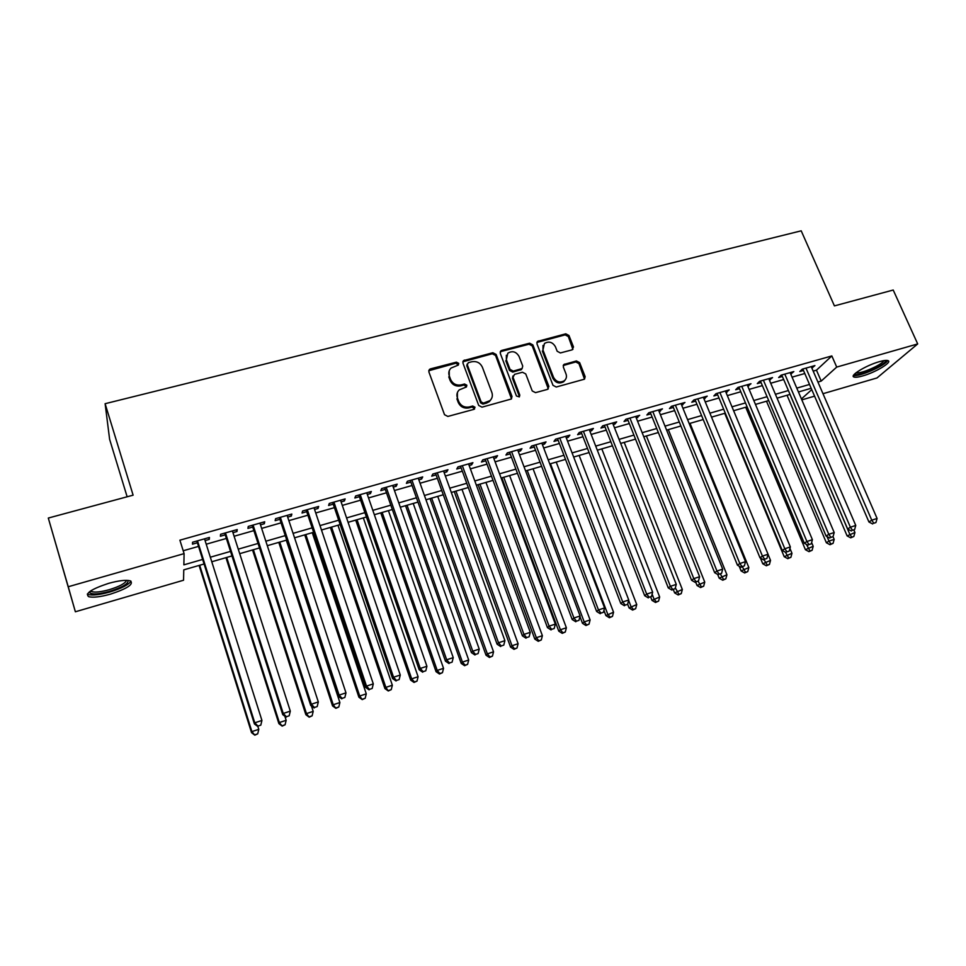 <?xml version="1.0" encoding="UTF-8"?>
<svg xmlns="http://www.w3.org/2000/svg" width="966" height="966" viewBox="0 0 966 966"><rect width="100%" height="100%" fill="white"/><g stroke="black" fill="none" stroke-linecap="round" stroke-linejoin="round"><path stroke-width="1.45" d="M458.729 363.361L456.423 362.153L430.474 368.879L429.423 369.459L428.868 371.886L444.517 414.704L447.862 416.431L473.932 409.355L475.018 407.229L472.7 406.022L469.343 406.94C464.429 407.749 460.879 405.925 458.705 401.433L457.389 397.871C456.387 394.732 457.015 392.063 459.285 389.866L466.433 386.955L466.844 385.205L464.525 384.009L461.18 384.891C456.278 385.688 452.752 383.852 450.579 379.397L449.275 375.859C448.296 372.828 448.888 370.232 451.05 368.058L458.343 365.063L458.729 363.361M458.355 365.051L455.952 363.192L428.747 370.739M474.596 409.004L472.181 406.988L468.836 407.894L469.343 406.94M466.445 386.943L464.03 384.999L460.697 385.893L461.18 384.891M862.698 375.931C858.315 377.187 855.393 377.537 853.932 377.006C849.199 375.665 866.345 365.245 879.362 361.67C883.709 360.451 886.595 360.101 888.008 360.632C892.632 362.105 875.425 372.429 862.698 375.931M110.535 594.126C100.331 596.952 93.038 597.797 88.655 596.674C84.767 593.474 91.42 589.031 108.627 583.355C118.866 580.554 126.087 579.721 130.313 580.868C134.069 584.116 127.476 588.535 110.535 594.126M572.077 349.861L573.49 346.975L568.974 335.492L565.786 333.825L537.507 341.384L536.951 343.811L552.999 385.337L556.247 387.016L584.527 379.167L585.142 376.631L579.636 362.624L576.424 360.946L563.89 364.496L563.299 366.983L566.016 373.951C566.933 376.668 566.378 378.913 564.373 380.713C559.894 383.128 556.283 381.993 553.53 377.32L542.952 350.006L544.438 343.485C548.917 340.95 552.576 342.024 555.414 346.746L557.177 351.262L560.389 352.94L572.077 349.861M204.08 563.987L183.769 569.868L183.552 580.228L75.372 611.78L48.3 518.054L133.115 495.172L105.113 403.703L801.2 230.826L834.419 305.896L893.212 290.029L917.7 343.932L876.983 377.96L822.984 393.705M48.3 518.054L68.236 586.748L184.095 553.627L183.866 564.844L202.643 559.435M813.179 371.125L816.463 370.183L831.835 355.935L179.893 540.187L184.095 553.627M831.835 355.935L836.713 367.08L917.7 343.932M496.101 354.425L492.841 352.723L463.487 360.608L462.931 363.035L478.713 405.442L482.022 407.157L511.376 398.982L512.004 396.434L496.101 354.425L495.558 355.452L492.298 353.761L462.823 361.815M501.777 350.404L529.634 343.196L532.858 344.874L548.893 386.448L547.432 389.407L535.514 392.643L532.242 390.952L525.745 373.939L522.485 372.248L514.528 374.349L513.043 377.32L519.793 395.094L519.358 396.881L516.448 396L500.267 353.339L500.823 350.912L501.777 350.404L501.221 351.443L529.03 344.234L529.634 343.196M205.07 540.586L209.272 539.39L209.429 537.446L192.572 542.24L192.488 544.16L197.402 542.771M232.951 532.664L236.96 531.529L237.238 529.561L220.586 534.283L220.393 536.239L225.235 534.862M260.494 524.84L264.31 523.753L264.708 521.761L248.262 526.422L247.936 528.402L252.73 527.038M287.687 517.1L291.321 516.073L291.841 514.057L275.6 518.67L275.153 520.662L279.886 519.322M314.554 509.468L318.019 508.478L318.659 506.45L302.612 511.002L302.044 513.018L306.717 511.69M341.095 501.922L344.391 500.98L345.14 498.927L329.285 503.431L328.609 505.472L333.222 504.155M367.322 494.459L370.449 493.578L371.306 491.501L355.645 495.944L354.848 498.009L359.412 496.717M393.234 487.093L396.193 486.26L397.159 484.159L381.679 488.555L380.773 490.643L385.289 489.364M418.846 479.824L421.635 479.027L422.697 476.914L407.41 481.249L406.396 483.35L410.852 482.094M444.143 472.628L446.775 471.879L447.946 469.742L432.84 474.028L431.73 476.153L436.125 474.91M469.15 465.515L471.625 464.815L472.905 462.666L457.969 466.904L456.749 469.041L461.096 467.81M493.868 458.488L496.186 457.836L497.562 455.662L482.795 459.852L481.479 462.014L485.777 460.794M518.295 451.545L520.469 450.929L521.93 448.743L507.343 452.885L505.93 455.058L510.181 453.851M542.433 444.686L544.462 444.106L546.032 441.909L531.602 446.002L530.092 448.188L534.295 446.992M566.305 437.9L568.189 437.356L569.843 435.147L555.583 439.192L553.989 441.402L558.143 440.218M589.9 431.186L591.651 430.691L593.39 428.457L579.298 432.454L577.608 434.688L581.713 433.517M613.229 424.557L614.847 424.098L616.67 421.852L602.736 425.801L600.961 428.047L605.018 426.887M636.292 418L639.685 415.32L625.908 419.232L624.048 421.478L628.057 420.343M659.102 411.516L662.447 408.86L648.826 412.724L646.87 414.994L650.842 413.859M681.658 405.104L684.954 402.472L671.479 406.288L669.45 408.57L673.374 407.459M703.96 398.765L707.209 396.145L693.89 399.936L691.777 402.23L695.665 401.119M726.021 392.498L729.221 389.902L716.048 393.645L713.862 395.951L717.702 394.853M747.829 386.291L750.993 383.719L737.964 387.414L735.694 389.745L739.497 388.658M769.407 380.157L772.534 377.609L759.638 381.268L757.296 383.599L761.051 382.536M790.756 374.096L793.835 371.56L781.083 375.182L778.668 377.525L782.388 376.474M183.202 550.765L198.537 546.394M206.217 544.208L226.382 538.448M234.11 536.251L253.889 530.612M261.653 528.39L281.058 522.86M288.858 520.638L307.888 515.204M315.737 512.97L334.405 507.645M342.29 505.399L360.608 500.183M368.529 497.925L386.485 492.793M394.442 490.523L412.071 485.5M420.053 483.229L437.344 478.291M445.362 476.009L462.328 471.166M470.382 468.872L487.021 464.127M495.099 461.82L511.425 457.172M519.539 454.853L535.55 450.289M543.689 447.97L559.399 443.491M567.561 441.16L582.969 436.765M591.168 434.434L606.286 430.124M614.497 427.781L629.337 423.543M637.572 421.2L652.122 417.046M660.382 414.692L674.666 410.622M682.938 408.256L696.945 404.271M705.252 401.904L718.994 397.98M727.313 395.613L740.801 391.761M749.133 389.383L762.367 385.615M770.723 383.236L783.692 379.529M792.072 377.138L804.799 373.516M811.875 368.082L814.906 365.583L802.287 369.157L799.812 371.512L803.483 370.473M105.113 403.703L109.617 439.313L127.138 496.778M75.372 611.78L68.236 586.748M814.58 396.157L801.828 399.876M811.174 388.284L798.435 391.979M790.055 394.394L777.062 398.161M768.707 400.576L755.46 404.416M747.116 406.831L733.617 410.731M725.285 413.146L711.531 417.131M703.224 419.534L689.193 423.591M680.909 425.994L666.612 430.124M658.341 432.514L643.767 436.741M635.519 439.119L620.667 443.418M612.444 445.797L597.302 450.18M589.103 452.559L573.671 457.027M565.496 459.393L549.763 463.946M541.612 466.3L525.576 470.937M517.462 473.292L501.113 478.025M493.022 480.368L476.359 485.186M468.293 487.528L451.303 492.443M443.273 494.761L425.958 499.772M417.964 502.091L400.31 507.198M392.341 509.505L374.349 514.709M366.416 517.003L348.074 522.316M340.177 524.598L321.473 530.008M313.624 532.29L294.558 537.808M286.733 540.066L267.304 545.693M259.516 547.939L239.701 553.675M231.973 555.921L211.771 561.765M801.43 398.946L811.754 389.624M817.924 382.041L821.197 381.087L836.713 367.08M210.322 557.213L230.524 551.393M238.252 549.159L258.067 543.447M265.831 541.214L285.26 535.611M293.084 533.353L312.139 527.859M319.988 525.601L338.68 520.203M346.577 517.933L364.906 512.644M372.84 510.362L390.819 505.17M398.789 502.875L416.431 497.792M424.436 495.486L441.74 490.499M449.77 488.18L466.747 483.29M474.813 480.959L491.465 476.153M499.555 473.823L515.892 469.114M524.019 466.771L540.042 462.159M548.193 459.804L563.915 455.276M572.089 452.909L587.509 448.465M595.708 446.099L610.85 441.74M619.073 439.373L633.913 435.086M642.161 432.708L656.735 428.506M664.994 426.127L679.291 422.009M687.575 419.618L701.594 415.573M709.901 413.182L723.655 409.21M731.987 406.819L745.474 402.919M753.818 400.516L767.064 396.7M775.42 394.285L788.413 390.542M796.781 388.127L809.52 384.456M816.463 370.183L821.197 381.087M209.272 539.39L208.716 537.651M236.96 531.529L236.404 529.791M264.31 523.753L263.742 522.026M291.321 516.073L290.766 514.359M318.019 508.478L317.452 506.788M344.391 500.98L343.811 499.301M370.449 493.578L369.869 491.911M396.193 486.26L395.601 484.606M421.635 479.027L421.043 477.385M446.775 471.879L446.183 470.249M471.625 464.815L471.034 463.197M496.186 457.836L495.582 456.218M520.469 450.929L519.865 449.335M544.462 444.106L543.858 442.513M568.189 437.356L567.585 435.787M591.651 430.691L591.035 429.121M614.847 424.098L614.231 422.54M637.777 417.578L637.162 416.032M660.454 411.13L659.826 409.596M682.877 404.754L682.25 403.233M705.059 398.451L704.431 396.941M726.987 392.22L726.36 390.711M748.686 386.05L748.058 384.553M770.143 379.952L769.516 378.467M791.383 373.914L790.743 372.441M812.382 367.937L811.742 366.476M449.226 370.787L449.275 375.859M460.697 385.893C455.795 386.678 452.269 384.854 450.108 380.411L448.804 376.873M457.413 392.522L457.389 397.871M468.836 407.894C463.934 408.715 460.396 406.879 458.222 402.399L456.906 398.837M511.509 398.861L495.558 355.452M468.365 362.648L467.278 364.725L481.14 401.916L483.459 403.112L489.895 400.649C492.262 398.439 492.914 395.722 491.875 392.522L482.372 367.201C480.211 362.793 476.709 360.97 471.867 361.743L468.365 362.648M467.182 364.025L466.783 365.752L467.278 364.725M491.199 399.187L489.351 401.615L486.441 403.136L482.928 404.078L480.609 402.882L466.783 365.752M548.326 388.936L532.254 345.913L529.03 344.234M512.946 375.931L512.463 378.31L519.213 396.072L519.793 395.094M519.297 396.929L519.213 396.072M519.032 356.394C516.146 351.588 512.415 350.513 507.838 353.182L506.353 359.702L510.036 369.398L513.296 371.101L522.135 368.529L522.727 366.042L519.032 356.394M506.353 355.246L506.353 359.702M521.555 369.519L512.717 372.103L509.468 370.413L505.786 360.729M501.221 351.443L500.159 352.059M543.013 345.381L542.952 350.006M565.158 379.94L563.721 381.703C559.254 384.106 555.643 382.971 552.89 378.31L542.337 351.032M584.515 379.167L578.96 363.627L575.76 361.96L563.214 365.51L563.89 364.496M572.91 349.438L568.322 336.542L565.134 334.876L536.842 342.471M199.093 565.436L251.546 732.663L251.897 731.612L258.791 729.33L257.898 726.504M199.684 565.267L251.897 731.612L254.819 735.174L257.717 733.846L254.964 734.752M258.791 729.33L257.717 733.846M254.819 735.174L251.546 732.663M196.847 541.02L254.408 723.945L254.77 722.81L197.499 540.839M257.958 726.082L260.808 725.14L257.958 726.082L254.77 722.81L261.931 720.455L204.526 538.847M254.408 723.945L257.801 726.529M260.808 725.14L261.931 720.455M127.923 580.421C128.804 583.524 122.754 587.147 109.786 591.313C98.979 594.223 92.277 594.694 89.681 592.726L89.488 591.76M90.695 590.89L91.818 591.651C95.32 592.581 101.152 591.904 109.327 589.658C119.748 586.398 125.459 583.295 126.461 580.349M87.302 594.066L88.16 594.488C92.519 595.624 99.764 594.79 109.895 591.989C121.631 588.366 128.659 584.768 130.965 581.17M885.411 360.427L885.496 360.692C886.607 364.737 856.118 377.791 854.97 373.806L855.055 373.588M853.533 375.339C858.351 377.392 885.762 365.486 887.585 360.499M856.178 372.671C859.812 374.554 882.658 364.617 883.781 360.632M225.972 557.66L278.884 723.631L279.343 722.544L286.153 720.298L284.849 716.204M226.696 557.442L279.343 722.544L282.169 726.118L285.079 724.778L282.362 725.683M286.153 720.298L285.079 724.778M282.169 726.118L278.884 723.631M252.537 549.968L305.872 714.719L306.464 713.596L313.189 711.374L311.426 705.953M253.382 549.726L306.464 713.596L309.18 717.17L312.115 715.83L309.422 716.724M313.189 711.374L312.115 715.83M309.18 717.17L305.872 714.719M278.788 542.373L332.546 705.904L333.246 704.745L339.887 702.548L286.298 540.199M279.754 542.095L333.246 704.745L335.878 708.332L338.812 706.991L336.156 707.873M339.887 702.548L338.812 706.991M335.878 708.332L332.546 705.904M304.737 534.862L358.893 697.198L359.714 696.015L366.271 693.842L312.272 532.677M305.811 534.548L359.714 696.015L362.238 699.601L365.196 698.261L362.576 699.13M366.271 693.842L365.196 698.261M362.238 699.601L358.893 697.198M224.68 533.123L282.736 714.623L283.243 713.451L225.464 532.894M286.371 716.724L289.184 715.794L286.371 716.724L283.243 713.451L290.307 711.133L232.395 530.926M282.736 714.623L286.153 717.195M289.184 715.794L290.307 711.133M252.162 525.323L310.714 705.434L311.354 704.226L253.08 525.057M314.421 707.486L317.198 706.569L314.421 707.486L311.354 704.226L318.321 701.932L259.926 523.113M310.714 705.434L314.155 707.969M317.198 706.569L318.321 701.932M279.319 517.607L338.341 696.353L339.102 695.109L280.357 517.317M342.109 698.37L344.862 697.464L342.109 698.37L339.102 695.109L345.985 692.851L287.119 515.397M338.341 696.353L341.807 698.853M344.862 697.464L345.985 692.851M306.15 510L365.631 687.394L366.5 686.114L307.297 509.674M369.459 689.362L372.176 688.468L369.459 689.362L366.5 686.114L373.299 683.88L313.986 507.766M365.631 687.394L369.109 689.869M372.176 688.468L373.299 683.88M330.372 527.436L384.927 688.601L385.857 687.381L392.341 685.232L337.955 525.25M331.567 527.098L385.857 687.381L388.296 690.968L391.254 689.627L388.67 690.485M392.341 685.232L391.254 689.627M388.296 690.968L384.927 688.601M332.642 502.477L392.57 678.543L393.56 677.226L333.922 502.115M396.471 680.462L399.151 679.581L396.471 680.462L393.56 677.226L400.274 675.029L340.527 500.231M392.57 678.543L396.072 680.982M399.151 679.581L400.274 675.029M355.717 520.106L410.647 680.1L411.685 678.857L418.097 676.731L363.337 517.897M357.022 519.732L411.685 678.857L414.45 681.948L414.028 682.443L417.01 681.102L414.45 681.948M418.097 676.731L417.01 681.102M414.028 682.443L410.647 680.1M358.833 495.039L419.184 669.788L420.282 668.448L360.221 494.64M423.144 671.672L425.789 670.802L423.144 671.672L420.282 668.448L426.912 666.274L366.742 492.793M419.184 669.788L422.697 672.203M425.789 670.802L426.912 666.274M380.773 512.849L436.064 671.708L437.212 670.428L443.539 668.339L388.417 510.64M382.174 512.451L437.212 670.428L439.928 673.519L439.47 674.027L442.452 672.674L439.928 673.519M443.539 668.339L442.452 672.674M439.47 674.027L436.064 671.708M384.697 487.697L445.459 661.155L446.678 659.778L386.207 487.275M449.492 663.002L452.112 662.133L449.492 663.002L446.678 659.778L453.235 657.629L392.655 485.439M445.459 661.155L448.997 663.545M452.112 662.133L453.235 657.629M405.539 505.689L461.193 663.4L462.424 662.096L468.691 660.032L413.219 503.467M407.048 505.254L462.424 662.096L465.105 665.176L464.598 665.695L467.604 664.354L465.105 665.176M468.691 660.032L467.604 664.354M464.598 665.695L461.193 663.4M410.272 480.44L471.42 652.63L472.76 651.217L411.878 479.981M475.514 654.429L478.098 653.571L475.514 654.429L472.76 651.217L479.221 649.092L418.254 478.17M471.42 652.63L474.97 654.984M478.098 653.571L479.221 649.092M430.027 498.601L486.019 655.202L487.359 653.873L493.541 651.821L437.731 496.367M431.633 498.13L487.359 653.873L489.979 656.94L489.436 657.472L492.455 656.119L489.979 656.94M493.541 651.821L492.455 656.119M489.436 657.472L486.019 655.202M435.533 473.268L497.079 644.189L498.516 642.764L437.26 472.785M501.221 645.964L503.781 645.119L501.221 645.964L498.516 642.764L504.904 640.663L443.551 470.985M497.079 644.189L500.642 646.532M503.781 645.119L504.904 640.663M454.237 491.585L510.555 647.099L511.992 645.735L518.102 643.718L461.977 489.351M455.94 491.102L511.992 645.735L514.576 648.802L513.997 649.345L517.015 647.993L514.576 648.802M518.102 643.718L517.015 647.993M513.997 649.345L510.555 647.099M460.504 466.18L522.413 635.87L523.958 634.408L462.328 465.66M526.615 637.596L529.139 636.763L526.615 637.596L523.958 634.408L530.274 632.332L468.558 463.897M522.413 635.87L525.999 638.176M529.139 636.763L530.274 632.332M478.17 484.666L534.802 639.081L536.335 637.693L542.385 635.7L485.934 482.42M479.969 484.147L536.335 637.693L538.883 640.76L538.255 641.303L541.298 639.951L538.883 640.76M542.385 635.7L541.298 639.951M538.255 641.303L534.802 639.081M485.186 459.176L547.456 627.634L549.099 626.149L487.118 458.621M551.707 629.337L554.206 628.516L551.707 629.337L549.099 626.149L555.329 624.108L493.264 456.882M547.456 627.634L551.055 629.929M554.206 628.516L555.329 624.108M501.837 477.82L558.783 631.16L560.401 629.747L566.378 627.779L509.625 475.562M503.733 477.264L560.401 629.747L562.9 632.802L562.248 633.358L565.291 632.005L562.9 632.802M566.378 627.779L565.291 632.005M562.248 633.358L558.783 631.16M509.577 452.245L572.186 619.508L573.937 617.999L511.606 451.677M576.509 621.162L578.972 620.353L576.509 621.162L573.937 617.999L580.095 615.97L517.691 449.951M572.186 619.508L575.796 621.766M578.972 620.353L580.095 615.97M579.938 616.574L582.486 623.336L584.201 621.899L590.105 619.943L533.063 468.776M527.231 470.466L584.201 621.899L586.652 624.942L585.964 625.509L589.019 624.157L586.652 624.942M590.105 619.943L589.019 624.157M585.964 625.509L582.486 623.336M533.691 445.398L596.638 611.478L598.473 609.932L535.816 444.795M601.009 613.096L603.436 612.299L601.009 613.096L598.473 609.932L604.571 607.94L541.829 443.092M596.638 611.478L600.26 613.712M603.436 612.299L604.571 607.94M603.931 610.391L605.911 615.596L613.555 612.202L556.223 462.074M550.463 463.74L607.723 614.135L610.138 617.165L609.401 617.745L612.468 616.393L610.138 617.165M613.555 612.202L612.468 616.393M609.401 617.745L605.911 615.596M557.539 438.636L620.8 603.533L622.732 601.975L559.749 438.009M625.207 605.127L627.622 604.33L625.207 605.127L622.732 601.975L628.745 599.995L565.69 436.318M620.8 603.533L624.434 605.742M627.622 604.33L628.745 599.995M627.646 604.221L629.083 607.94L636.739 604.547L579.141 455.445M628.649 600.405L630.967 606.455L633.346 609.474L632.585 610.065L635.652 608.713L633.346 609.474M636.739 604.547L635.652 608.713M632.585 610.065L629.083 607.94M581.097 431.947L644.672 595.696L646.701 594.102L583.416 431.295M649.14 597.242L651.519 596.457L649.14 597.242L646.701 594.102L652.654 592.146L589.284 429.629M644.672 595.696L648.319 597.882M651.519 596.457L652.654 592.146M650.71 597.085L651.99 600.369L659.669 596.976L601.806 448.876M652.122 594.15L653.958 598.86L656.3 601.878L655.503 602.482L658.583 601.118L656.3 601.878M659.669 596.976L658.583 601.118M655.503 602.482L651.99 600.369M604.402 425.33L668.279 587.932L670.392 586.326L606.805 424.654M672.783 589.453L675.137 588.68L672.783 589.453L670.392 586.326L676.272 584.394L612.613 422.999M668.279 587.932L671.938 590.093M675.137 588.68L676.272 584.394M673.35 589.634L674.63 592.895L682.334 589.489L624.217 442.392M675.343 587.92L678.989 594.368L678.168 594.971L681.247 593.619L678.989 594.368M682.334 589.489L681.247 593.619M678.168 594.971L674.63 592.895M627.441 418.797L691.596 580.276L693.805 578.634L629.941 418.085M696.16 581.761L698.478 580.989L696.16 581.761L693.805 578.634L699.613 576.726L635.676 416.455M691.596 580.276L695.279 582.413M698.478 580.989L699.613 576.726M695.749 582.256L697.029 585.493L704.757 582.1L646.387 435.98M698.116 581.266L701.437 586.93L700.579 587.557L703.671 586.193L701.437 586.93M704.757 582.1L703.671 586.193M700.579 587.557L697.029 585.493M650.227 412.325L714.659 572.693L716.953 571.027L652.811 411.588M719.259 574.142L721.554 573.393L719.259 574.142L716.953 571.027L722.689 569.143L658.486 409.982M714.659 572.693L718.342 574.806M721.554 573.393L722.689 569.143M717.678 574.432L719.187 578.175L726.927 574.77L668.327 429.629M720.407 574.13L723.631 579.588L722.737 580.216L725.828 578.851L723.631 579.588M726.927 574.77L725.828 578.851M722.737 580.216L719.187 578.175M672.759 405.925L737.456 565.207L739.823 563.516L675.415 405.177M742.105 566.631L744.375 565.883L742.105 566.631L739.823 563.516L745.51 561.657L681.03 403.583M737.456 565.207L741.151 567.296M744.375 565.883L745.51 561.657M739.159 566.161L741.091 570.93L748.843 567.537L690.014 423.35M742.395 566.885L745.571 572.319L744.653 572.959L747.756 571.594L745.571 572.319M748.843 567.537L747.756 571.594M744.653 572.959L741.091 570.93M695.037 399.61L759.988 557.793L762.44 556.09L697.778 398.825M764.686 559.193L766.919 558.445L764.686 559.193L762.44 556.09L768.055 554.243L703.333 397.255M759.988 557.793L763.695 559.869M766.919 558.445L768.055 554.243M760.399 558.022L762.766 563.782L770.53 560.377L768.042 554.327M764.13 559.725L767.282 565.134L766.328 565.774L769.443 564.422L767.282 565.134M770.53 560.377L769.443 564.422M766.328 565.774L762.766 563.782M717.074 393.355L782.279 550.475L784.803 548.748L719.899 392.546M787 551.84L789.222 551.103L787 551.84L784.803 548.748L790.357 546.925L725.394 390.989M782.279 550.475L785.986 552.528M789.222 551.103L790.357 546.925M724.717 413.315L784.199 556.694L791.975 553.301L789.947 548.422M785.467 552.238L788.751 558.022L787.773 558.674L790.888 557.322L788.751 558.022M791.975 553.301L790.888 557.322M787.773 558.674L784.199 556.694M738.869 387.161L804.304 543.23L806.912 541.491L741.767 386.34M809.073 544.57L811.271 543.846L809.073 544.57L806.912 541.491L812.406 539.692L747.201 384.794M804.304 543.23L808.023 545.259M811.271 543.846L812.406 539.692M745.704 407.229L805.403 549.69L813.191 546.297L811.621 542.554M806.368 544.353L809.991 550.994L808.977 551.646L812.104 550.294L809.991 550.994M813.191 546.297L812.104 550.294M808.977 551.646L805.403 549.69M760.423 381.039L826.099 536.07L828.78 534.307L763.406 380.193M830.905 537.374L833.066 536.661L830.905 537.374L828.78 534.307L834.201 532.532L768.779 378.672M826.099 536.07L829.818 538.086M827.053 536.589L828.961 541.093L834.177 539.366L833.042 536.685L834.201 532.532M766.485 401.216L826.377 542.759L828.961 541.093L831.002 544.039L829.963 544.703L833.09 543.351L831.002 544.039M834.177 539.366L833.09 543.351M829.963 544.703L826.377 542.759M781.748 374.989L847.641 528.994L850.394 527.207L784.803 374.12M852.483 530.274L854.632 529.561L852.483 530.274L850.394 527.207L855.755 525.444L790.116 372.61M847.641 528.994L851.372 530.986M854.632 529.561L855.755 525.444M787.036 395.275L847.122 535.913L854.946 532.508L853.884 530.044M789.971 394.418L849.778 534.222L851.783 537.156L850.72 537.833L853.847 536.468L851.783 537.156M854.946 532.508L853.847 536.468M850.72 537.833L847.122 535.913M802.843 369L868.941 521.99L871.767 520.191L805.982 368.118M873.819 523.246L875.945 522.546L873.819 523.246L871.767 520.191L877.08 518.452L811.235 366.621M868.941 521.99L872.684 523.958M875.945 522.546L877.08 518.452M455.952 363.192L456.423 362.153M472.181 406.988L472.7 406.022M464.03 384.999L464.525 384.009M450.108 380.411L450.579 379.397M458.222 402.399L458.705 401.433M430.027 369.906L430.474 368.879M511.425 397.4L512.004 396.434M463.994 361.103L464.489 360.064M492.298 353.761L492.841 352.723M480.609 402.882L481.14 401.916M482.928 404.078L483.459 403.112M486.441 403.136L486.973 402.17M532.254 345.913L532.858 344.874M548.253 387.426L548.893 386.448M512.463 378.31L513.043 377.32M509.468 370.413L510.036 369.398M512.717 372.103L513.296 371.101M520.662 370.002L521.242 368.988M552.89 378.31L553.53 377.32M564.072 365.076L564.724 364.061M575.76 361.96L576.424 360.946M578.96 363.627L579.636 362.624M584.454 377.621L585.142 376.631M537.796 341.964L538.412 340.913M565.134 334.876L565.786 333.825M568.322 336.542L568.974 335.492M572.826 348.001L573.49 346.975M853.932 377.006L853.364 375.702M428.976 370.485L429.423 369.459M462.992 361.634L463.487 360.608M489.351 401.615L489.895 400.649M500.267 351.95L500.823 350.912M563.721 381.703L564.373 380.713M536.903 342.435L537.507 341.384M90.719 590.938L89.681 592.726M91.444 590.407L91.818 591.651"/></g></svg>
